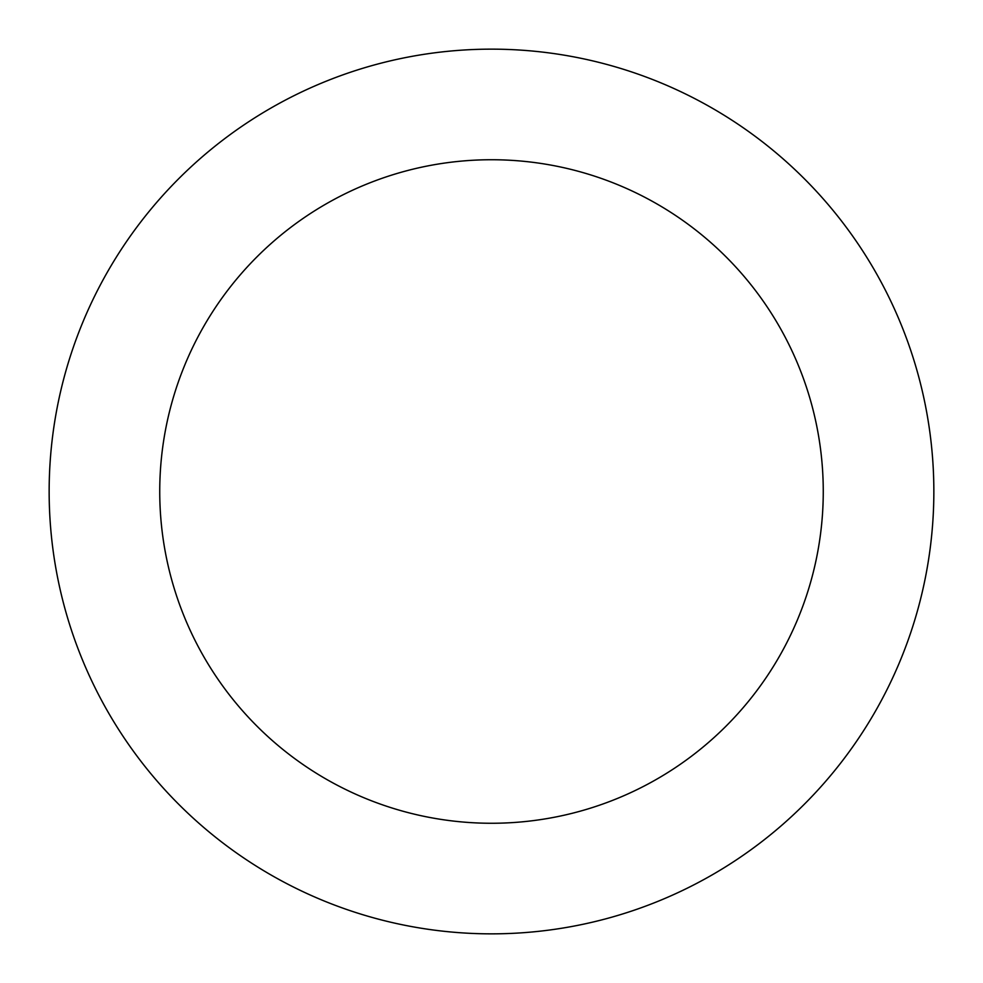 <?xml version="1.0" encoding="UTF-8"?>
<svg xmlns="http://www.w3.org/2000/svg" width="983" height="983" viewBox="0 0 983 983"><rect width="100%" height="100%" fill="white"/><g stroke="black" fill="none" stroke-linecap="round" stroke-linejoin="round"><path stroke-width="1.47" d="M491.5 933.85A442.35 442.35 0 0 1 49.15 491.5A442.35 442.35 0 0 1 491.5 49.15A442.35 442.35 0 0 1 933.85 491.5A442.35 442.35 0 0 1 491.5 933.85M491.5 159.738A331.762 331.762 0 0 1 823.263 491.5A331.762 331.762 0 0 1 491.5 823.263A331.762 331.762 0 0 1 159.738 491.5A331.762 331.762 0 0 1 491.5 159.738"/></g></svg>
